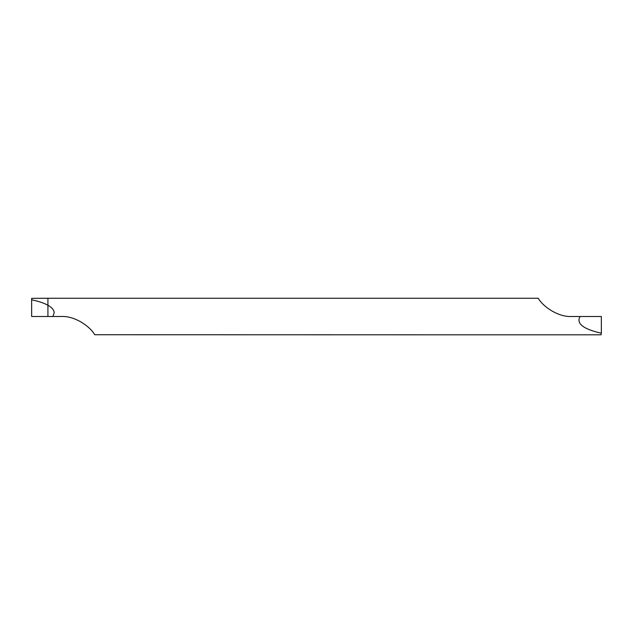 <?xml version="1.0" encoding="UTF-8"?>
<svg xmlns="http://www.w3.org/2000/svg" width="633" height="633" viewBox="0 0 633 633"><rect width="100%" height="100%" fill="white"/><g stroke="black" fill="none" stroke-linecap="round" stroke-linejoin="round"><path stroke-width="0.95" d="M580.089 316.5L601.35 316.5L601.35 333.219C583.143 329.065 576.054 323.495 580.089 316.5L572.216 316.5C557.871 317.481 542.386 305.945 538.279 298.254L47.926 298.254L47.926 316.5L47.926 305.256C52.056 307.583 54.137 310.115 54.169 312.844L52.911 316.5L31.65 316.5L31.65 298.349L47.926 298.254L47.926 305.256C44.017 303.096 38.597 301.268 31.65 299.781M52.911 316.5L60.784 316.5C75.129 315.519 90.614 327.055 94.721 334.746L425.542 334.81M601.35 333.219L601.057 334.81L425.882 334.81M47.926 316.5L31.65 316.5"/></g></svg>
